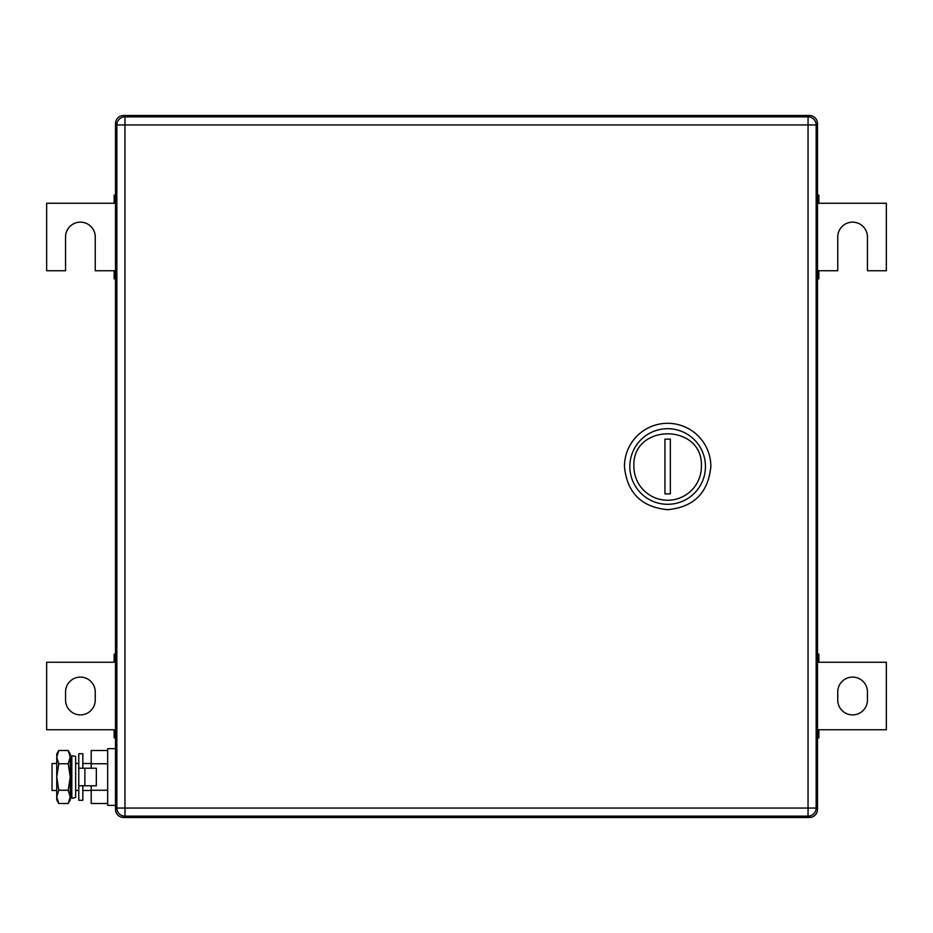 <?xml version="1.0" encoding="UTF-8"?>
<svg xmlns="http://www.w3.org/2000/svg" width="933" height="933" viewBox="0 0 933 933"><rect width="100%" height="100%" fill="white"/><g stroke="black" fill="none" stroke-linecap="round" stroke-linejoin="round"><path stroke-width="1.4" d="M817.495 737.851L818.847 737.851L818.847 729.746L886.35 729.746L886.35 662.255L818.847 662.255L818.847 654.15L817.495 654.15M817.495 736.184L818.847 736.184M817.495 729.746L818.847 729.746M817.495 655.817L818.847 655.817M817.495 662.255L818.847 662.255M867.445 700.053L867.445 691.948A14.846 14.846 0 0 0 852.599 677.101A14.846 14.846 0 0 0 837.752 691.948L837.752 700.053A14.846 14.846 0 0 0 852.599 714.9A14.846 14.846 0 0 0 867.445 700.053M115.505 654.15L114.153 654.15L114.153 662.255L46.65 662.255L46.65 729.746L114.153 729.746L114.153 737.851L115.505 737.851M115.505 655.817L114.153 655.817M115.505 662.255L114.153 662.255M115.505 736.184L114.153 736.184M115.505 729.746L114.153 729.746M65.555 691.948L65.555 700.053A14.846 14.846 0 0 0 80.401 714.9A14.846 14.846 0 0 0 95.248 700.053L95.248 691.948A14.846 14.846 0 0 0 80.401 677.101A14.846 14.846 0 0 0 65.555 691.948M817.495 278.85L818.847 278.85L818.847 270.745L837.752 270.745L837.752 237.005A14.846 14.846 0 0 1 852.599 222.147A14.846 14.846 0 0 1 867.445 237.005L867.445 270.745L886.35 270.745L886.35 203.254L818.847 203.254L818.847 195.149L817.495 195.149M817.495 277.183L818.847 277.183M817.495 270.745L818.847 270.745M817.495 196.816L818.847 196.816M817.495 203.254L818.847 203.254M115.505 195.149L114.153 195.149L114.153 203.254L46.65 203.254L46.65 270.745L65.555 270.745L65.555 237.005A14.846 14.846 0 0 1 80.401 222.147A14.846 14.846 0 0 1 95.248 237.005L95.248 270.745L114.153 270.745L114.153 278.85L115.505 278.85M115.505 196.816L114.153 196.816M115.505 203.254L114.153 203.254M115.505 277.183L114.153 277.183M115.505 270.745L114.153 270.745M816.037 123.599L817.495 123.599A8.105 8.105 0 0 0 809.401 115.505L123.599 115.505A8.105 8.105 0 0 0 115.505 123.599L115.505 809.401A8.105 8.105 0 0 0 123.599 817.495L809.401 817.495A8.105 8.105 0 0 0 817.495 809.401L816.037 809.401M817.495 123.599L817.495 809.401M701.394 466.5A33.751 33.751 0 0 1 667.655 500.251A33.751 33.751 0 0 1 633.904 466.5C631.816 422.964 703.494 422.964 701.394 466.5M705.453 466.5A37.798 37.798 0 0 1 667.655 504.298A37.798 37.798 0 0 1 629.845 466.5A37.798 37.798 0 0 1 667.655 428.702A37.798 37.798 0 0 1 705.453 466.5M670.349 493.884L670.349 439.116L664.949 439.116L664.949 493.884L670.349 493.884M624.445 466.5C627.011 492.741 641.414 507.144 667.655 509.698C693.884 507.144 708.287 492.741 710.853 466.5A43.198 43.198 0 0 0 667.655 423.302A43.198 43.198 0 0 0 624.445 466.5M124.952 116.847L124.952 124.952L116.847 124.952A8.105 8.105 0 0 1 124.952 116.847L808.048 116.847L808.048 124.952L816.153 124.952A8.105 8.105 0 0 0 808.048 116.847M116.847 124.952L116.847 808.048A8.105 8.105 0 0 0 124.952 816.153L808.048 816.153A8.105 8.105 0 0 0 816.153 808.048L816.153 124.952M56.75 763.497L52.05 763.497L52.05 790.496L56.75 790.496M75.643 763.497L78.78 763.497M82.827 763.497L91.201 763.497M75.643 790.496L78.78 790.496M82.827 790.496L91.201 790.496M107.668 803.5L91.201 803.5L91.201 785.773M91.201 768.221L91.201 750.505L107.668 750.505M107.668 763.754L91.201 763.754M107.668 790.251L91.201 790.251M115.505 748.651L107.668 748.651L107.668 805.354L115.505 805.354M58.791 750.505L56.75 757.13L56.75 754.051L58.791 750.505L68.191 750.505L70.243 754.051L70.243 799.954L68.191 803.5L69.415 801.004M56.75 757.13L57.391 753.502M56.75 757.398L58.791 763.754L56.75 777.002L56.75 757.398M58.791 790.251L56.75 796.875L56.75 777.002L58.791 790.251L68.191 790.251L70.243 796.875L68.191 803.5L58.791 803.5L56.75 796.875L56.75 799.954L58.791 803.5M70.208 797.692L70.243 796.934M58.791 763.754L68.191 763.754L70.243 777.002L68.191 790.251M68.191 750.505L70.243 757.13L68.191 763.754M84.88 785.773L96.332 785.773L96.332 768.221L78.78 768.221L78.78 785.773L84.88 785.773L84.88 768.221M82.827 768.221L82.827 753.712L78.78 753.712L78.78 800.292L82.827 800.292L82.827 785.773M75.643 767.159L75.643 797.528L71.818 798.333L71.818 755.672L75.643 756.465L75.643 767.159M71.818 755.672L70.511 761.888L70.511 792.105L71.818 798.333M116.963 809.401L115.505 809.401M116.963 123.599L115.505 123.599M123.599 817.495L123.599 816.037M809.401 816.037L809.401 817.495M809.401 116.963L809.401 115.505M123.599 116.963L123.599 115.505M116.847 808.048L124.952 808.048L124.952 124.952L808.048 124.952L808.048 816.153M816.153 808.048L124.952 808.048L124.952 816.153"/></g></svg>
